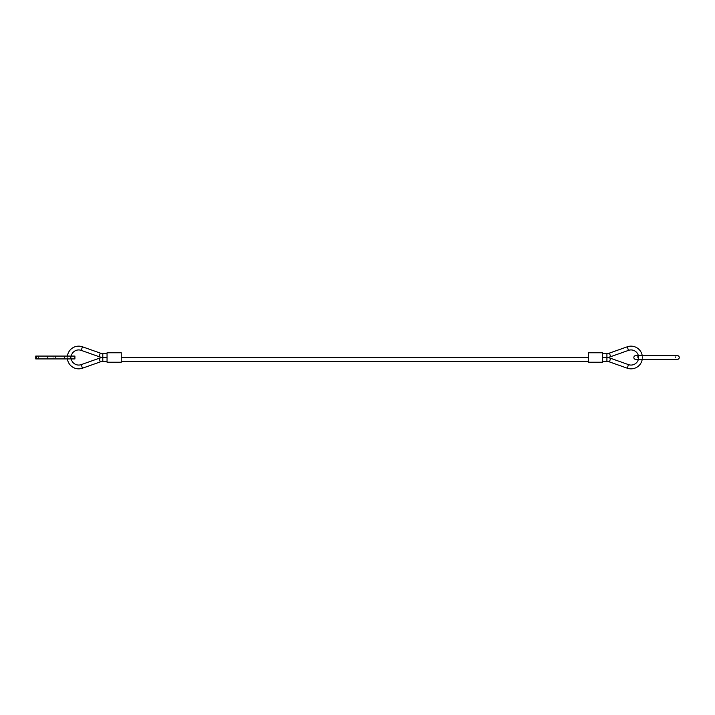 <?xml version="1.0" encoding="UTF-8"?>
<svg xmlns="http://www.w3.org/2000/svg" width="715" height="715" viewBox="0 0 715 715"><rect width="100%" height="100%" fill="white"/><g stroke="black" fill="none" stroke-linecap="round" stroke-linejoin="round"><path stroke-width="0.54" stroke-dasharray="3.58 2.68" d="M67.424 358.921A11.351 11.351 0 0 1 67.424 356.079M71.25 356.079A7.57 7.57 0 0 0 71.25 358.921M642.222 359.395A11.351 11.351 0 0 0 642.222 355.605M638.361 355.605A7.57 7.57 0 0 1 638.361 359.395M107.053 355.453L107.053 353.559L107.053 355.453M107.053 359.547L107.053 357.652L107.053 359.547M121.246 361.281L121.246 357.5L121.246 361.281M588.472 357.5L588.472 361.281L588.472 357.5M602.656 355.453L602.656 353.559L602.656 355.453M602.656 359.547L602.656 357.652L602.656 359.547M588.472 362.228L588.472 352.772L602.656 352.772L602.656 362.228L588.472 362.228M107.053 362.228L107.053 352.772L121.246 352.772L121.246 362.228L107.053 362.228M35.75 358.921L74.914 358.921M35.75 356.079L53.062 356.079L35.75 356.079L47.807 356.079L47.807 358.921M72.081 356.079L64.511 356.079L64.511 358.921L72.081 358.921L72.081 356.079L64.511 356.079M72.081 358.921L64.511 358.921M74.914 356.079L47.807 356.079M53.062 356.079L53.062 358.921L53.062 356.079L55.529 356.079L55.529 358.921L55.529 356.079L53.062 356.079M635.742 355.605A1.895 1.895 0 0 1 637.637 357.5A1.895 1.895 0 0 1 635.742 359.395L677.355 359.395A1.895 1.895 0 0 1 675.469 357.5A1.895 1.895 0 0 1 677.355 355.605L635.742 355.605M100.306 353.112L99.036 356.678M102.808 353.55L102.799 357.33M627.243 368.198L628.503 364.632M628.503 350.368L627.243 346.802M609.412 361.888L610.673 358.322M606.91 361.45L606.919 357.67M81.206 364.632L82.466 368.198M99.036 358.322L100.306 361.888M82.466 346.802L81.206 350.368M102.799 357.67L102.808 361.45M610.673 356.678L609.412 353.112M606.919 357.33L606.91 353.55M35.938 356.079L35.938 358.921L35.938 356.079M70.508 356.079L70.508 358.921M36.59 356.079L36.608 358.921M38.396 356.079L38.396 358.921L38.396 356.079"/><path stroke-width="1.07" d="M67.424 356.079A11.351 11.351 0 0 1 82.466 346.802L81.206 350.368A7.57 7.57 0 0 0 71.25 356.079M107.053 361.441L102.808 361.45A7.57 7.57 0 0 0 100.306 361.888L82.466 368.198A11.351 11.351 0 0 1 67.424 358.921M71.25 358.921A7.57 7.57 0 0 0 81.206 364.632L82.466 368.198M100.306 353.112L99.036 356.678A11.351 11.351 0 0 0 102.799 357.33L102.808 353.55A7.57 7.57 0 0 1 100.306 353.112L82.466 346.802M100.306 361.888L99.036 358.322A11.351 11.351 0 0 1 102.799 357.67L102.808 361.45M638.361 359.395A7.57 7.57 0 0 1 628.503 364.632L627.243 368.198A11.351 11.351 0 0 0 642.222 359.395M642.222 355.605A11.351 11.351 0 0 0 627.243 346.802L628.503 350.368A7.57 7.57 0 0 1 638.361 355.605M610.673 356.678A11.351 11.351 0 0 1 606.919 357.33L606.91 353.55A7.57 7.57 0 0 0 609.412 353.112L610.673 356.678L628.503 350.368M609.412 361.888L610.673 358.322A11.351 11.351 0 0 0 606.919 357.67L606.91 361.45A7.57 7.57 0 0 1 609.412 361.888L627.243 368.198M121.246 357.5L588.472 357.5M588.472 361.281L121.246 361.281M588.472 362.228L588.472 352.772L602.656 352.772L602.656 362.228L588.472 362.228M107.053 362.228L107.053 352.772L121.246 352.772L121.246 362.228L107.053 362.228M36.59 356.079L74.914 356.079L74.914 358.921L35.75 358.921L35.75 356.079L36.59 356.079L36.59 358.921M35.75 358.921L35.75 356.079M633.848 357.5A1.895 1.895 0 0 1 635.742 355.605L677.355 355.605A1.895 1.895 0 0 1 679.25 357.5A1.895 1.895 0 0 1 677.355 359.395L635.742 359.395A1.895 1.895 0 0 1 633.848 357.5M70.508 356.079L70.508 358.921M47.807 356.079L47.807 358.921M99.036 358.322L81.206 364.632M107.053 353.559L102.808 353.55M107.053 357.652L102.799 357.67M610.673 358.322L628.503 364.632M609.412 353.112L627.243 346.802M602.656 353.559L606.91 353.55M602.656 357.652L606.919 357.67M602.656 361.441L606.91 361.45M602.656 357.348L606.919 357.33M107.053 357.348L102.799 357.33M99.036 356.678L81.206 350.368"/></g></svg>
